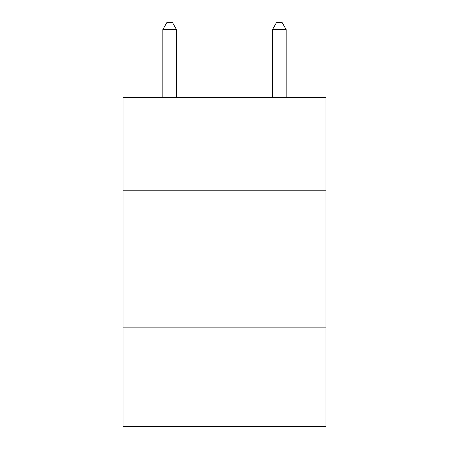 <?xml version="1.0" encoding="UTF-8"?>
<svg xmlns="http://www.w3.org/2000/svg" width="449" height="449" viewBox="0 0 449 449"><rect width="100%" height="100%" fill="white"/><g stroke="black" fill="none" stroke-linecap="round" stroke-linejoin="round"><path stroke-width="0.67" d="M325.935 190.78L325.935 97.568L123.065 97.568L123.065 190.78L325.935 190.78L325.935 426.55L123.065 426.55L123.065 190.78M325.935 327.854L123.065 327.854M176.524 97.568L176.524 29.578L162.813 29.578L162.813 97.568M162.813 29.578L166.927 22.45L172.41 22.45L176.524 29.578M286.187 97.568L286.187 29.578L272.476 29.578L272.476 97.568M272.476 29.578L276.59 22.45L282.073 22.45L286.187 29.578"/></g></svg>
